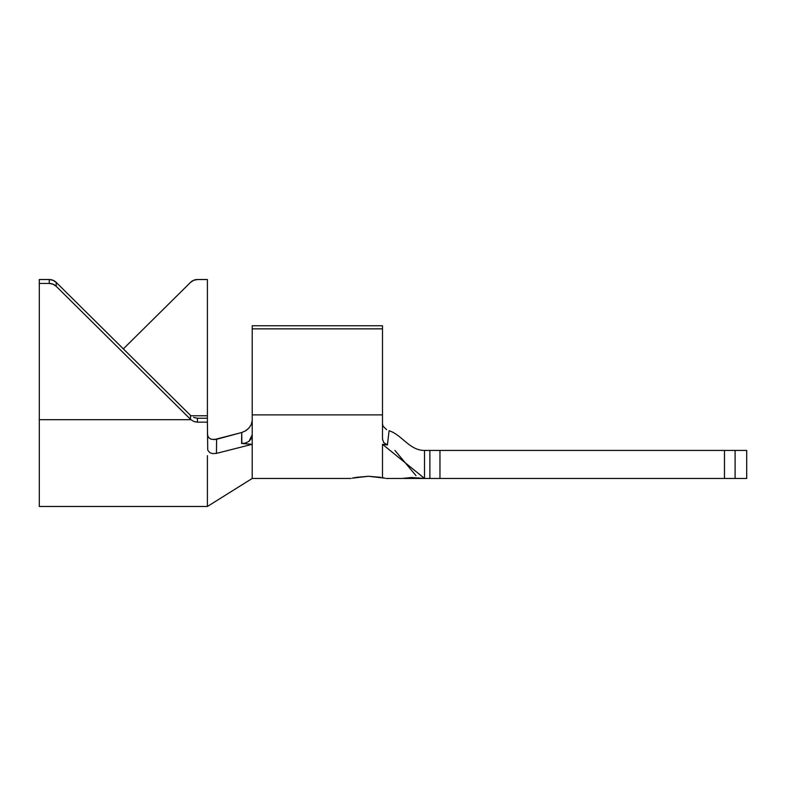 <?xml version="1.0" encoding="UTF-8"?>
<svg xmlns="http://www.w3.org/2000/svg" width="786" height="786" viewBox="0 0 786 786"><rect width="100%" height="100%" fill="white"/><g stroke="black" fill="none" stroke-linecap="round" stroke-linejoin="round"><path stroke-width="1.18" d="M352.207 478.153L368.487 476.267L384.914 478.193L382.497 477.672L382.497 444.296L424.519 478.448L412.788 477.75L403.631 478.448L412.788 477.75L419.655 478.104M356.107 477.367L368.487 476.267L380.709 477.338M252.218 434.874L252.218 328.853L382.497 328.853L252.218 328.853L252.218 325.758L252.218 414.88L382.497 414.88L382.497 325.758L252.218 325.758L382.497 325.758L382.497 439.109L382.497 414.88L252.218 414.88L252.218 478.448L252.218 444.296L216.435 453.384L212.367 453.61L209.764 452.589L207.956 450.466L209.764 452.589L212.367 453.61M385.995 478.448L402.108 478.448L411.559 477.534L424.519 478.448L421.689 478.448L424.519 478.448L424.519 450.437L429.883 450.437L429.883 478.448L424.519 478.448L724.486 478.448L724.486 450.437L439.964 450.437L439.964 478.448L726.097 478.448M731.668 450.437L746.7 450.437L746.7 478.448L735.097 478.448L735.097 450.437L746.7 450.437L746.7 478.448L724.486 478.448L724.486 450.437L726.097 450.437M421.011 478.212L424.519 478.448L424.519 450.437L735.097 450.437L735.097 478.448L731.668 478.448M429.883 450.437L439.964 450.437L439.964 478.448L429.883 478.448L429.883 450.437M424.519 450.437C409.349 450.437 402.108 434.904 389.08 430.708L387.419 444.945L382.497 444.296L382.497 477.672M421.935 478.33L424.519 478.448L382.497 444.296L387.419 444.945L383.696 442.577L382.497 439.109M415.981 475.648L394.945 450.437M350.978 478.448L252.218 478.448L207.396 506.469L207.396 455.684L207.396 506.469L39.3 506.469L39.3 419.685L190.91 419.685L39.3 419.685L39.3 506.459M355.017 477.564L353.366 477.898M251.402 438.342L249.064 441.26L245.605 443.058L241.587 443.491L252.218 444.296L252.218 434.746L251.54 438.048M207.73 449.897L207.396 422.151L207.73 449.897M207.868 436.21L207.396 433.459L207.828 436.122L209.214 438.107L211.267 439.286L216.091 439.413M214.057 439.669L241.852 432.477M241.813 432.487L245.399 430.915L248.779 428.193M245.399 430.915L248.749 428.232L251.255 424.637L252.218 420.707M246.873 429.913L245.556 430.816M252.218 444.296L241.587 443.491L241.724 432.506L216.612 439.286L216.435 453.384L252.218 444.296M190.91 419.685A9.805 9.707 0 0 1 190.517 419.311L190.517 415.401L190.517 419.311L56.179 286.291L56.179 282.38L190.517 415.401A9.805 9.707 180 0 0 190.91 415.774L207.396 415.774L207.396 279.531L207.396 422.151L197.453 422.151L193.946 421.512L190.91 419.685A9.805 9.707 0 0 1 190.517 419.311L56.179 286.291L52.996 284.188L49.243 283.441L39.3 283.441L39.3 419.685L39.3 283.441L49.243 283.441L49.243 279.531L39.3 279.531L39.3 283.441L39.3 279.531L49.243 279.531L52.996 280.278L56.179 282.38L190.517 415.401A9.805 9.707 180 0 0 190.91 415.774L207.396 415.774L207.396 418.24L196.883 418.221M194.447 421.689L197.453 422.151L197.453 418.24L207.396 418.24L207.396 422.151L197.453 422.151L197.453 418.24L193.651 417.484M207.396 279.531L197.453 279.531L193.7 280.278L190.517 282.38L123.343 348.886L190.517 282.38A9.805 9.707 180 0 1 197.453 279.531L207.396 279.531M241.852 443.51L241.724 432.506L245.409 430.915M252.218 434.746L249.064 441.26M246.775 429.991L245.478 430.866M56.179 286.291L56.179 282.38A9.805 9.707 180 0 0 49.243 279.531L49.243 283.441A9.805 9.707 0 0 1 56.179 286.291M216.612 439.286L216.435 453.384M406.794 478.045L418.83 477.937M403.631 478.448L424.519 478.448M382.497 423.87L383.008 426.13L386.633 429.667M389.08 430.708L387.419 444.945"/></g></svg>
